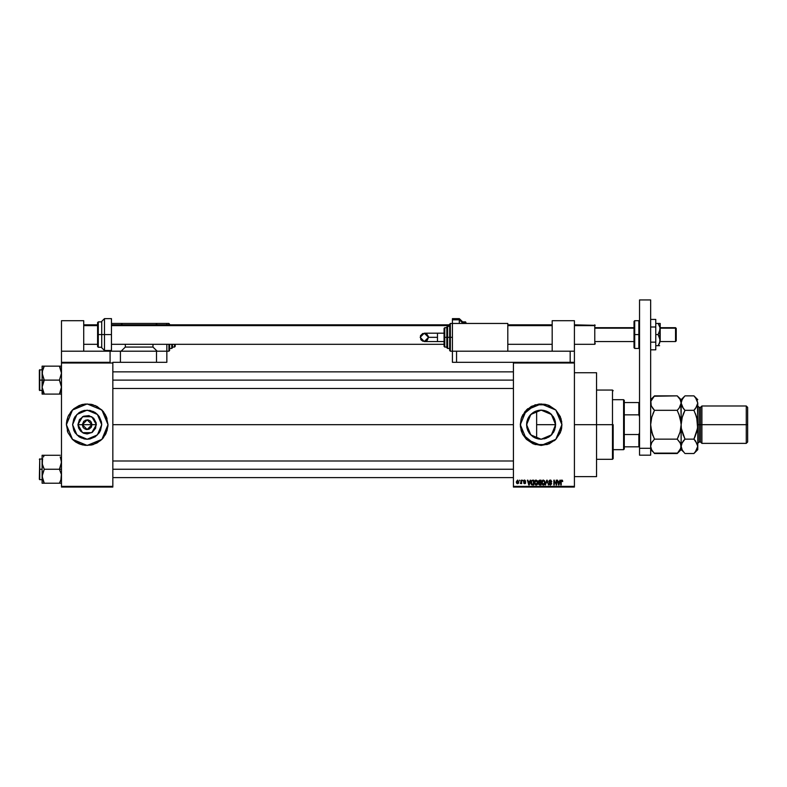 <?xml version="1.0" encoding="UTF-8"?>
<svg xmlns="http://www.w3.org/2000/svg" width="787" height="787" viewBox="0 0 787 787"><rect width="100%" height="100%" fill="white"/><g stroke="black" fill="none" stroke-linecap="round" stroke-linejoin="round"><path stroke-width="1.18" d="M82.92 427.026L82.32 424.685L87.17 429.535L92.02 424.685L96.378 424.685L91.774 432.653L82.566 432.653L77.962 424.685L92.02 424.685L87.17 429.535L82.32 424.685L83.737 421.261L87.17 419.835L89.866 420.652L91.203 421.989L92.02 424.685L91.42 427.026M85.744 429.328L86.481 429.486M86.767 429.525L89.029 429.171L86.54 429.495L84.475 428.718M83.137 427.38L83.737 428.118L83.137 427.38M101.7 424.685L97.44 434.955L87.17 439.215L76.9 434.955L72.64 424.685L73.752 419.127L75.09 416.618L79.103 412.604L81.612 411.267L84.337 410.44L90.003 410.44L95.237 412.604L97.44 414.415L99.251 416.618L101.415 421.852L101.7 424.685L100.588 430.243L99.251 432.761L95.237 436.765L90.003 438.939L87.17 439.215L84.337 438.939L79.103 436.765L75.09 432.761L73.752 430.243L72.64 424.685L76.9 414.415L87.17 410.165L97.44 414.415L101.7 424.685M93.22 444.576L101.877 439.392L103.245 437.877L107.071 430.725L107.967 424.685L106.383 416.726L103.245 411.493L96.968 406.348L91.223 404.292L85.134 403.997L79.212 405.482L73.978 408.61L71.096 411.493L67.957 416.726L66.777 420.632L66.383 424.705L67.957 432.634L72.453 439.372L75.621 441.979L79.212 443.898L85.134 445.383L91.223 445.078L96.968 443.022L101.877 439.392L105.507 434.493L107.967 424.705L101.877 439.392L87.17 445.481L72.473 439.392L66.383 424.685L67.957 432.643L72.473 439.392M72.483 439.402L81.12 444.576M555.415 422.117L554.746 429.732L555.652 424.685L551.392 434.955L541.122 439.215L530.851 434.955L526.592 424.685L526.828 422.068M552.159 434.129L551.598 434.749M548.234 437.356L551.461 434.886M546.621 438.133L541.122 439.215L538.288 438.939L541.082 439.215M532.838 436.618L533.556 437.09M530.084 434.129L531.678 435.723M527.713 430.273L529.189 432.968M532.563 436.431L529.041 432.761L526.877 427.557L527.683 430.214M526.592 424.911L526.867 427.479M561.515 428.738L561.908 424.685L555.819 439.392L541.122 445.481L526.414 439.392L520.325 424.705L521.22 430.705M521.23 430.735L522.775 434.473L526.414 439.392L533.163 443.898L541.122 445.481L549.08 443.898L555.819 439.392L560.324 432.643L561.908 424.685L560.324 416.726L555.819 409.988L549.08 405.482L545.175 404.292L539.085 403.997L531.323 406.348L525.047 411.493L521.22 418.654L520.433 426.721L522.784 434.493M522.794 434.503L535.071 444.576M535.091 444.586L547.142 444.586M547.162 444.576L555.819 439.392L561.013 430.745M561.023 430.705L561.515 428.748M574.382 424.685L596.566 424.685L596.566 372.704L596.566 424.685L574.382 424.685M112.816 424.685L513.399 424.685L112.816 424.685M91.203 427.38L89.029 429.171M538.259 438.93L535.977 438.27M540.836 439.215L535.563 438.103L533.045 436.765L529.385 433.253M545.086 438.664L544.24 438.871M546.699 438.093L551.392 434.955L554.54 430.243M551.254 435.093L549.356 436.657M548.942 436.933L548.244 437.346M554.048 431.315L553.222 432.722M551.598 414.621L554.54 419.127L555.366 421.852L555.415 427.262M526.828 427.302L526.877 421.852L527.703 419.127L529.041 416.618L532.838 412.752M527.546 429.85L526.985 428.02M528.736 432.279L527.88 430.656M535.13 437.916L534.501 437.611M513.399 362.315L574.382 362.315L513.399 362.315L513.399 363.004L574.382 363.004L574.382 486.366L513.399 486.366L513.399 362.315L456.568 362.315L456.568 351.228L570.231 351.228L570.231 362.315L570.231 351.228L574.382 351.228L574.382 320.732L552.208 320.732L552.208 351.228L552.208 320.732L574.382 320.732L574.382 362.315L574.382 351.228L456.568 351.228L456.568 362.315L513.399 362.315M513.399 487.064L574.382 487.064L574.382 362.315L574.382 363.004L513.399 363.004L513.399 486.366L574.382 486.366L574.382 487.064L513.399 487.064L513.399 486.366L513.399 487.064M519.45 480.129L519.892 480.827L519.45 480.129M522.47 480.129L522.912 480.827L522.47 480.129M530.133 480.129L529.759 481.585L528.225 481.585L527.388 480.129L528.795 484.979L530.595 480.129L529.759 481.585L528.225 481.585L527.388 480.129L528.795 484.979L530.595 480.129L529.258 484.979L527.851 480.129M537.413 480.827L535.947 480.08L534.668 481.211L534.521 483.385L535.534 484.91L537.393 484.339L537.816 482.057L536.144 480.07L534.885 480.808L534.442 482.549L536.144 485.048L537.846 482.49L537.413 480.827M544.653 480.827L543.296 480.07L542.007 481.005L541.761 483.385L542.774 484.91L544.506 484.507L545.066 482.057L543.384 480.07L542.125 480.808L541.692 482.549L543.384 485.048L545.086 482.49L544.653 480.827M550.91 480.178L551.766 481.703L550.31 480.07L548.952 481.201L549.306 482.431L551.175 483.444L550.457 484.477L549.06 483.602L549.975 484.989L551.628 483.975L551.323 482.825L549.395 481.664L550.27 480.631L551.766 481.703L550.457 480.08M559.872 480.129L559.488 481.585L557.963 481.585L557.127 480.129L558.534 484.979L560.334 480.129L559.488 481.585L557.963 481.585L557.127 480.129L558.534 484.979L560.334 480.129L558.996 484.979L557.589 480.129M562.735 481.585L562.174 480.149L560.934 480.631L560.777 484.979L561.308 480.926L561.908 480.66L562.735 481.585L562.508 480.473M556.183 480.129L556.183 484.015L553.851 480.129L553.851 484.979L554.284 481.093L556.616 484.979L556.616 480.129L556.183 484.015L553.851 480.129L553.851 484.979L554.284 481.093L556.616 484.979L556.616 480.129L556.153 484.979M546.817 481.467L545.381 484.979L546.768 480.129L545.381 484.979L547.014 480.7L548.509 484.979L547.201 480.129L545.381 484.979L547.014 480.7L548.509 484.979L547.093 481.083M539.548 480.139L538.426 481.005L538.554 484.241L541.053 484.979L541.053 480.129L539.695 480.129L541.053 480.129L539.695 480.129L538.347 481.555L538.947 482.746L538.475 483.759L539.685 484.979L541.053 484.979L541.053 480.129L541.053 484.979L539.567 484.979M531.186 480.916L532.524 480.129L530.999 481.398L531.353 484.497L533.812 484.979L533.812 480.129L532.524 480.129L533.812 480.129L532.524 480.129L530.851 482.588L531.874 484.89L533.812 484.979L533.812 480.129L533.812 484.979M525.746 481.201L524.673 480.07L523.886 480.395L523.778 481.87L525.244 482.785L523.67 482.716L523.955 483.444L525.086 483.661L525.667 482.913L524.073 481.29L524.644 480.572L525.746 481.201L524.781 480.07M521.21 480.129L521.132 482.677L520.266 483.533L521.21 483.1L521.653 483.661L521.653 480.129L520.266 483.533L521.21 483.1L521.653 483.661L521.653 480.129L521.21 483.661M517.59 480.07L516.361 481.772L517.512 483.72L518.397 483.346L518.82 481.9L517.59 480.07L516.361 481.929L517.59 483.72L518.82 481.9L517.512 480.07M530.851 414.415L535.13 411.453M535.977 411.099L538.278 410.44M533.556 412.29L534.491 411.758M529.189 416.402L530.782 414.483M527.88 418.714L528.736 417.09M526.975 421.36L527.546 419.52M554.609 419.294L555.327 421.675M553.222 416.657L554.432 418.871M549.356 412.722L551.254 414.287M526.877 427.518L526.592 424.685L530.851 414.415L541.122 410.165L551.392 414.415L555.652 424.685L536.606 424.685L536.606 410.883L535.563 411.267L541.122 410.165L543.955 410.44L548.942 412.447M544.24 410.499L546.611 411.237M541.318 410.165L543.768 410.401M538.338 410.43L540.826 410.165M92.02 424.685L82.32 424.685L87.17 419.835L92.02 424.685L87.17 419.835L82.32 424.685L77.962 424.685L79.517 419.569L83.648 416.185L88.97 415.664L93.683 418.182L96.201 422.894L95.67 428.207L92.286 432.338L87.17 433.893L83.648 433.194L80.668 431.197L78.67 428.207L77.962 424.685L82.566 416.717L91.774 416.717L96.378 424.685L92.02 424.685M110.239 351.228L120.441 351.228L120.441 362.315L112.816 362.315L112.816 363.004L61.524 363.004L61.524 362.315L61.524 487.064L61.524 486.366L112.816 486.366L112.816 487.064L61.524 487.064L112.816 487.064L112.816 486.366L61.524 486.366L61.524 363.004L112.816 363.004L112.816 486.366L112.816 362.315L120.441 362.315L120.441 351.228L156.475 351.228L156.475 362.315L120.441 362.315L166.874 362.315L166.874 351.228L156.475 351.228L166.874 351.228L166.874 344.293L166.874 351.228L168.949 351.228L168.949 344.293L168.949 351.228L169.648 350.53L169.648 344.293L169.648 350.53M79.212 443.898L83.117 445.078M91.223 445.078L93.21 444.586M596.566 476.666L596.566 424.685L596.566 476.666L574.382 476.666M521.22 418.664L520.325 424.685L526.414 409.988L541.122 403.898L555.819 409.988L561.908 424.685L561.023 418.674M561.013 418.635L555.819 409.988L547.162 404.793M547.142 404.784L535.091 404.784M535.071 404.793L522.794 414.877M522.775 414.897L521.23 418.635M561.751 422.147L561.603 421.134M549.08 405.482L548.45 405.236M527.929 408.61L526.414 409.988M521.909 416.726L521.545 417.681M554.314 440.759L555.819 439.392M561.603 428.246L561.751 427.233M545.086 410.716L549.188 412.604L553.202 416.618L549.67 412.949M526.778 422.383L526.592 424.459M529.385 416.116L528.205 418.045M531.687 413.637L530.094 415.231M534.501 411.758L532.573 412.939M539.961 410.204L538.308 410.43M548.244 412.024L546.709 411.276M554.737 419.638L553.192 416.608M536.606 410.883L536.606 424.685L555.652 424.685L555.238 421.281M72.453 409.997L67.957 416.736L66.383 424.685L72.473 409.988L87.17 403.898L101.877 409.988L107.967 424.665L105.507 414.887L101.887 409.997L95.129 405.482M93.191 404.784L91.223 404.292M83.117 404.292L81.15 404.784M81.12 404.793L72.483 409.968M107.071 418.654L106.383 416.726M73.978 408.61L73.516 409.004M68.833 414.887L67.957 416.726M66.482 422.649L66.383 424.685M67.279 430.725L67.957 432.643M100.362 440.759L100.825 440.366M105.507 434.493L106.383 432.643M107.858 426.721L107.967 424.685M95.237 412.604L92.728 411.267M75.09 416.618L73.752 419.127M79.103 436.765L81.612 438.103M99.251 432.761L100.588 430.243M87.573 419.855L85.311 420.209M88.597 420.051L87.859 419.884M561.839 480.641L562.282 481.487M561.22 484.979L561.22 481.654M562.469 480.414L561.78 480.07L560.777 481.693L560.777 484.979L560.777 481.555M560.787 481.418L560.934 480.641M561.023 480.464L561.78 480.07M558.662 484.192L558.121 482.146L559.341 482.146L558.908 483.641M558.937 483.562L558.731 484.477L558.121 482.146L559.341 482.146L558.701 484.33M558.485 483.484L558.642 484.103M554.284 484.979L554.323 480.129M550.487 480.65L551.323 481.772L551.048 480.965M549.631 480.847L550.093 480.65M550.093 482.264L549.474 481.86M549.06 483.602L550.388 485.048L551.638 483.72L550.398 482.362M550.202 484.467L549.523 483.71M551.087 484.133L550.418 484.477M550.31 480.07L548.933 481.477L550.251 482.854M549.09 482.156L548.942 481.654M549.011 480.965L549.729 480.168M544.506 484.507L543.965 484.92M542.656 480.267L543.296 480.07M543.109 484.438L542.489 483.985M542.922 480.739L543.974 480.818L544.653 482.49L544.417 483.779L544.653 482.49L543.384 484.477L542.125 482.569L543.286 480.641M544.063 484.231L543.542 484.467M542.479 483.975L543.03 484.418M542.125 482.569L542.174 483.129L542.125 482.569M544.388 481.28L544.634 482.175M538.869 482.706L538.347 481.555M538.81 481.31L540.62 480.7L540.62 482.401L538.81 481.31M539.666 484.408L538.918 483.68L539.784 482.962L540.62 482.962L540.62 484.418L539.646 484.408M539.498 482.982L540.62 482.962L540.62 484.418L539.852 484.418M539.203 482.323L538.8 481.733M537.255 484.507L536.724 484.92M535.406 480.267L535.947 480.08M536.045 484.477L534.885 482.569L536.144 480.631L537.403 482.647L537 484.054L537.403 482.49L535.986 484.467M536.823 484.231L536.222 484.477M535.239 483.975L536.134 484.477L535.239 483.985M534.885 482.569L535.003 481.614L534.885 482.569M537.265 481.546L537.393 482.175M531.186 484.221L530.959 483.621M531.746 480.946L533.37 480.7L533.37 484.418L531.963 484.32L531.402 481.605M531.382 481.693L531.923 480.818M528.815 483.73L528.382 482.146L529.602 482.146L528.992 484.477L528.382 482.146L529.602 482.146L528.844 483.857M524.053 481.005L524.644 480.572L525.303 481.27L524.417 480.601M523.67 482.716L524.693 483.72L525.686 482.716L524.595 481.634M524.565 483.208L524.112 482.647M524.673 480.07L523.601 481.211L524.595 482.293M523.994 480.286L524.447 480.09M520.266 483.533L521.21 481.959M517.128 483.621L516.685 483.228M516.4 482.451L516.361 481.939M518.377 481.9L517.649 483.218L516.803 482.116L517.58 480.572L518.377 481.9M539.685 480.7L540.62 480.7L540.62 482.401L539.744 482.401M532.396 480.709L533.37 480.7L533.37 484.418L532.592 484.418M531.314 483.08L531.294 482.588M623.589 399.737L624.288 400.435L624.288 402.511L624.288 400.435L623.589 399.737L613.201 399.737L623.589 399.737L623.589 449.633L613.201 449.633L623.589 449.633L623.589 399.737M624.288 448.944L623.589 449.633L624.288 448.944L624.288 446.868L624.288 448.944M624.288 414.857L624.288 434.513L624.288 402.511L624.288 414.857L638.837 414.857L639.536 416.726L638.837 414.857L638.837 402.511L624.288 402.511L638.837 402.511L638.837 414.857L624.288 414.857M624.288 446.868L624.288 434.513L624.288 446.868L639.536 446.868L638.837 446.868L638.837 434.513L624.288 434.513L638.837 434.513L638.837 446.868L624.288 446.868M639.536 402.511L638.837 402.511L639.536 402.511M639.536 432.653L638.837 434.513L639.536 432.653M612.502 424.685L613.201 424.685L613.201 458.644L613.201 424.685L612.502 424.685L612.502 390.037L612.502 424.685L596.566 424.685L612.502 424.685L612.502 459.342L612.502 424.685M536.606 424.685L536.606 438.497L536.606 424.685M61.524 366.171L44.279 366.171L43.413 367.844L44.279 366.171L59.369 366.171L61.524 373.146L59.369 380.121L44.279 380.121L42.124 373.146L42.124 380.121L44.279 380.121L42.282 374.986L42.498 370.343M61.15 370.333L61.366 371.277M42.547 394.071L44.279 394.071L43.354 392.29L44.279 394.071L43.413 394.071L59.369 394.071L44.279 394.071L42.124 387.096L44.279 380.121L59.369 380.121L61.524 387.096L59.369 394.071L61.14 389.958M42.498 389.919L42.124 387.096L42.282 394.071M60.294 392.29L59.369 394.071L61.101 394.071M61.15 389.919L61.366 388.965M42.213 371.808L44.279 366.171L42.508 370.284M43.747 366.171L42.124 366.171L42.124 394.071M42.478 389.86L42.213 388.444M42.724 366.171L44.279 366.171L42.124 366.171L42.124 373.146L42.724 369.565M61.445 388.444L60.924 390.677M60.924 366.171L59.369 366.171L61.524 373.146L59.369 380.121L61.366 385.266L61.376 388.906M60.294 367.962L59.773 366.899M60.924 369.565L61.17 370.392M112.816 380.121L513.399 380.121L112.816 380.121M39.763 380.121L39.763 369.733L39.763 380.121L42.124 380.121L39.763 380.121L39.763 390.519L39.763 380.121M39.35 370.146L39.35 380.121L39.36 370.047L42.124 369.733M59.969 392.969L59.369 394.071L60.924 394.071L59.369 394.071L60.235 392.408M39.35 389.909L39.35 380.121L39.36 390.204L42.124 390.519M43.354 392.29L42.734 390.706M43.413 392.408L44.279 394.071L42.724 394.071M43.413 381.793L44.279 380.121L42.124 380.121L42.124 387.096L43.413 381.793M44.279 366.171L43.669 367.293M43.354 457.09L44.279 455.299L43.413 456.972L44.279 455.299L60.235 455.299L42.124 455.299L42.124 483.198L59.369 483.198L60.924 479.824L59.369 483.198L60.924 479.814L59.369 483.198L44.279 483.198L42.124 476.224L44.279 469.249L42.282 464.114L42.498 459.47M61.15 479.047L61.366 478.093M42.213 460.936L42.508 459.411M60.294 457.09L61.524 462.274L59.369 469.249L61.366 474.394L61.14 479.086M61.15 459.46L61.366 460.405M42.498 479.047L42.282 474.423L44.279 469.249L59.369 469.249L44.279 469.249L42.734 465.884L42.124 461.9M59.901 483.198L61.101 483.198M43.423 456.952L44.279 455.299L42.124 455.299L42.724 455.299L42.124 455.299L42.124 483.198M42.724 483.198L44.279 483.198L42.213 477.571M43.354 481.408L43.885 482.48M42.724 479.804L42.478 478.988M61.17 459.519L61.376 464.084L59.369 469.249L61.366 474.394L60.924 479.804M513.399 469.249L112.816 469.249L513.399 469.249M61.524 469.249L59.369 469.249L61.524 469.249M42.124 479.647L39.763 479.647L39.763 469.249L39.36 479.332L39.763 469.249L42.124 469.249L39.763 469.249L39.763 458.851L39.35 479.037M59.369 483.198L60.924 483.198L59.369 483.198L59.979 482.077M42.124 462.274L42.724 458.693M43.678 456.401L44.279 455.299L42.724 455.299M60.235 456.962L60.924 458.683M639.536 455.181L639.536 299.936L650.623 299.936L650.623 448.256L650.623 299.936L639.536 299.936L639.536 448.256L650.623 448.256L639.536 448.256L639.536 455.181L650.623 455.181L650.623 448.256L650.623 455.181L639.536 455.181M452.407 318.646L452.407 319.856L459.342 319.856L452.407 319.856L452.407 318.646L459.342 318.646L459.342 319.856L462.117 322.424L462.117 321.421L462.117 323.506L462.117 322.424L459.342 319.856L459.342 318.646L462.117 321.421M462.117 321.913L465.579 321.913L466.268 323.506M462.117 322.867L465.579 322.867L462.117 322.867L462.117 322.149M459.342 323.506L459.342 319.856L459.342 323.506M452.407 319.856L452.407 362.315L456.568 362.315L452.407 362.315L452.407 351.228L507.851 351.228L507.851 323.506L452.407 323.506L507.851 323.506L507.851 351.228L452.407 351.228L452.407 323.506L450.331 323.506L450.331 337.367L450.331 323.506L449.633 324.195L449.633 337.367L452.407 337.367L450.331 337.367L450.331 351.228L449.633 324.195M465.579 323.506L465.579 322.867L465.579 323.506M655.748 319.384L650.623 319.384L655.748 319.384L655.748 326.989L650.623 326.989L655.748 326.989L655.748 342.197L650.623 342.197L655.748 342.197L655.748 349.792L650.623 349.792L655.748 349.792L655.748 319.384M658.867 344.529L660.027 341.607L658.139 345.68L655.748 345.68L659.604 345.68L658.139 345.68L658.63 344.942M659.634 323.506L660.185 323.506L660.185 329.045L660.185 323.506L658.139 323.506L660.037 327.579L659.604 331.937L658.139 334.593L655.748 334.593L658.139 334.593L659.595 337.239L660.185 340.132L658.955 344.381M658.955 323.506L655.748 323.506L658.139 323.506L660.027 327.569L659.821 342.404M660.185 340.358L660.185 328.828M658.139 345.68L659.536 345.68M659.25 343.811L659.595 343.034M660.185 329.045L658.139 334.593L660.185 340.132M659.004 323.506L659.604 323.506M658.955 324.805L659.25 325.375M659.604 326.152L659.772 326.635M110.042 351.228L61.524 351.228L61.524 320.732L83.707 320.732L83.707 351.228L83.707 320.732L61.524 320.732L61.524 362.315L61.524 351.228L110.042 351.228L110.042 362.315L61.524 362.315L110.042 362.315L110.042 351.228L156.475 351.228L156.475 362.315L166.874 362.315L166.874 351.228M437.503 341.519L424.331 341.519L420.169 337.367L424.331 333.206L428.482 337.367L437.503 337.367L437.503 333.206L444.094 333.206L437.503 333.206L437.503 341.519L444.094 341.519L437.503 341.519L437.503 337.367L428.482 337.367L427.272 340.299L425.137 341.44L422.737 341.204L420.868 339.669L420.484 335.774L422.737 333.521L426.643 333.904L428.403 336.551L428.482 337.367L424.331 341.519L420.169 337.367L424.331 333.206L437.503 333.206M447.557 337.367L447.557 326.271L447.557 337.367L449.633 337.367L447.557 337.367L447.557 348.454L447.557 337.367L446.868 337.367L447.557 337.367M446.868 326.969L446.868 337.367L446.868 326.969L447.557 326.271L449.633 326.271M444.783 337.367L444.783 327.658L444.783 337.367L446.868 337.367L444.783 337.367L444.783 347.067L444.783 337.367L444.094 337.367L444.783 337.367M444.094 328.356L444.094 337.367L444.094 328.356L444.783 327.658L446.868 327.658M449.633 350.53L449.633 337.367L449.633 350.53L450.331 351.228L452.407 351.228M446.868 347.756L446.868 337.367L446.868 347.756L447.557 348.454L449.633 348.454M444.094 346.369L444.094 337.367L444.094 346.369L444.783 347.067L446.868 347.067M675.571 328.189L676.269 328.356L676.269 340.83L676.269 328.828L675.571 327.658L675.571 328.189L660.185 328.189L675.571 328.189L675.571 341.519L675.571 328.189M594.765 325.621L594.765 324.883L594.765 325.621L574.382 325.621L594.765 325.621L594.765 344.293L594.765 325.621M595.179 328.189L633.988 328.189L595.179 328.189M83.707 325.621L97.568 325.621L83.707 325.621M111.429 325.621L449.633 325.621L111.429 325.621M507.851 325.621L552.208 325.621L507.851 325.621M574.382 344.293L594.765 344.293L595.179 343.703M595.179 343.171L595.179 343.88M633.988 321.421L634.686 348.454L634.686 334.593L638.837 334.593L634.686 334.593L634.686 320.732L633.988 321.421L633.988 334.593L634.686 334.593L634.686 320.732L638.837 320.732L638.837 334.593L639.536 334.593L638.837 334.593L638.837 320.732L639.536 321.421M633.988 347.756L633.988 334.593L633.988 347.756L634.686 348.454L638.837 348.454L638.837 334.593L638.837 348.454L639.536 347.756M111.429 318.646L111.429 351.228L111.429 334.593L104.494 334.593L104.494 318.646L104.494 334.593L111.429 334.593L111.429 318.646L104.494 318.646L101.73 321.421L101.73 334.593L104.494 334.593L104.494 350.53L104.494 334.593L101.73 334.593L101.73 321.421M98.257 334.593L98.257 321.913L98.257 334.593L101.73 334.593L98.257 334.593L98.257 347.274L98.257 334.593L97.568 334.593L98.257 334.593M97.568 322.601L97.568 334.593L97.568 322.601L98.257 321.913L101.73 321.913M101.73 347.756L101.73 334.593L101.73 347.756L104.494 350.53L111.429 350.53M97.568 346.349L97.568 334.593L97.568 346.585L98.257 347.274L101.73 347.274M166.874 323.506L111.429 323.506L157.174 323.506L155.787 324.883L157.174 323.506L166.874 323.506L166.874 324.883L166.874 323.506L168.949 323.506L168.949 324.883L168.949 323.506L169.648 324.195M153.012 344.293L153.012 347.067L125.29 347.067L125.29 344.293L125.29 347.067L121.129 351.228L125.29 347.067L153.012 347.067L153.012 344.293M157.174 351.228L153.012 347.067L157.174 351.228M121.129 323.506L122.516 324.883L121.129 323.506M169.648 348.454L171.723 348.454L171.723 344.293L171.723 348.454L172.412 347.756L172.412 344.293L172.412 347.756M172.412 347.067L174.498 347.067L174.498 344.293M175.186 344.293L175.186 346.369L174.498 347.067M701.906 424.685L701.906 405.974L701.906 424.685L747.65 424.685L747.65 407.361L747.65 442.019L747.65 424.685L746.263 424.685L746.263 405.974L746.263 424.685L701.906 424.685L701.906 443.396L701.906 424.685L700.519 424.685L701.906 424.685M697.479 404.921L697.754 424.685L699.131 424.685L699.131 407.361L700.519 407.361L700.519 424.685L700.519 407.361L701.906 405.974L746.263 405.974L747.65 407.361M697.754 405.974L699.131 407.361L699.131 424.685L700.519 424.685L699.131 424.685L699.131 442.019L697.754 443.396M651.292 405.994L650.898 401.213L654.479 395.881L677.253 395.881L654.135 396.235M652.817 408.423L650.898 404.921M680.48 405.915L678.571 408.856M677.597 396.225L680.027 399.363L681.119 403.082L679.201 408.069M650.908 401.183L654.479 395.881L650.623 399.737M678.817 408.561L677.253 410.283L680.037 417.277L681.119 424.685L680.037 432.102L677.253 439.097L654.479 439.097L651.695 432.093L650.623 424.685L651.705 417.267L654.479 410.283L677.253 410.283L654.479 410.283L651.311 406.033M650.888 444.458L650.623 446.298L651.695 442.599L654.479 439.097L677.253 439.097L680.027 442.569L681.119 446.298L680.047 449.997L677.253 453.499L654.479 453.499L651.705 450.016L650.623 446.308M654.145 453.145L677.597 453.145M681.05 426.574L681.119 446.298L680.834 444.419L680.844 448.157L677.253 453.499L681.119 449.633L681.119 403.082L680.44 406.013M680.45 443.386L680.844 444.448M654.479 439.097L651.705 442.589L654.479 439.097L651.695 432.093L652.925 435.664L650.692 426.584M651.262 443.455L652.541 441.31M651.154 429.879L651.705 432.102M677.253 439.097L678.807 435.664L677.253 439.097L680.43 443.347M680.834 428.453L680.066 432.014M680.578 419.491L678.807 413.716L681.04 422.786M654.479 410.283L652.935 413.716L654.479 410.283L652.836 408.443M650.908 420.937L650.623 424.685L651.705 417.267L654.459 410.322M677.273 439.057L680.037 432.102M677.755 452.978L678.807 451.777M677.253 410.283L680.037 417.267M684.483 396.382L681.119 399.737L677.253 395.881L680.027 399.363L681.119 403.082L681.119 399.737L681.119 403.082L682.191 399.383L684.631 396.235M680.411 400.101L680.007 399.324M680.844 404.921L681.286 421.763M651.302 443.366L650.623 446.298L651.321 449.279M652.885 451.728L651.705 450.016M650.623 449.633L652.925 451.777M653.987 396.382L652.935 397.592M650.623 403.082L650.898 401.213M650.692 422.796L650.623 424.665M681.188 422.796L681.188 426.584M684.474 452.978L682.201 450.016L681.119 446.298L682.191 442.599L684.975 439.097L681.394 428.433L681.119 424.685L682.014 417.927M681.552 429.338L683.431 435.664L681.394 428.433L681.119 424.685L682.201 417.267L684.975 410.283L683.431 413.696L684.975 410.283L682.201 406.8L681.188 404.026L681.394 401.213L683.421 397.592M683.323 408.443L681.119 403.082L681.385 404.921M681.385 444.458L681.119 449.633L683.49 451.866M681.808 449.259L681.119 446.308M683.382 451.728L682.201 450.016M681.798 443.366L684.975 439.097L693.888 439.097L695.442 435.673L693.888 439.097L697.469 444.399L697.754 449.633L697.754 424.685L697.754 446.298L696.672 449.997L694.232 453.145M683.037 441.31L683.657 440.523M695.206 408.856L693.888 410.283L696.672 417.267L695.442 413.706L697.469 420.927L697.676 426.584L697.676 422.786M697.321 420.032L696.672 417.277L697.577 427.607M697.676 426.584L696.849 431.453M695.541 440.927L697.754 446.298L695.442 451.777L693.888 453.499L684.975 453.499L693.888 453.499L697.754 449.633M697.479 444.448L697.754 446.298M697.075 406.013L693.888 410.283L696.672 417.267M695.836 408.069L697.754 403.072L697.115 405.915M694.38 396.382L696.662 399.363L697.754 403.082L697.469 428.453L693.888 439.097L695.442 440.809M695.492 397.651L697.754 403.082M697.056 400.121L696.643 399.314M694.39 452.978L695.442 451.777M681.119 446.298L681.758 443.455M682.191 417.267L683.421 413.716M683.441 413.677L684.975 410.283L693.888 410.283L684.975 410.283L683.421 408.571M696.672 432.102L693.888 439.097L684.975 439.097L682.201 432.102M697.754 399.737L693.888 395.881L684.975 395.881L693.888 395.881L695.442 397.592M693.888 410.283L695.442 408.571M684.975 439.097L683.421 440.809M697.754 424.685L699.131 424.685L699.131 442.019L700.519 442.019L700.519 424.685L700.519 442.019L701.906 443.396L746.263 443.396L746.263 424.685L746.263 443.396L747.65 442.019M574.382 372.704L596.566 372.704M596.566 390.037L612.502 390.037L613.201 390.726M596.566 459.342L612.502 459.342L613.201 458.644M513.399 371.808L112.816 371.808M513.399 388.444L112.816 388.444M112.816 477.571L513.399 477.571M112.816 460.936L513.399 460.936M42.124 458.851L39.35 459.274M424.331 341.519L428.482 337.367L424.331 333.206M660.185 327.658L675.571 327.658L676.269 328.356M574.382 324.883L595.179 325.306M595.179 327.658L633.988 327.658M552.208 324.883L507.851 324.883M449.633 324.883L111.429 324.883M97.568 324.883L83.707 324.883M552.208 344.293L507.851 344.293M444.094 344.293L111.429 344.293M97.568 344.293L83.707 344.293M595.179 341.519L633.988 341.519M660.185 341.519L675.571 341.519L676.269 340.83"/></g></svg>
